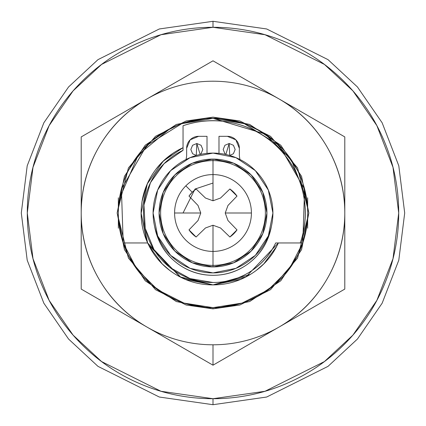 <?xml version="1.0" encoding="UTF-8"?>
<svg xmlns="http://www.w3.org/2000/svg" width="426" height="426" viewBox="0 0 426 426"><rect width="100%" height="100%" fill="white"/><g stroke="black" fill="none" stroke-linecap="round" stroke-linejoin="round"><path stroke-width="0.64" d="M183.047 125.745C199.714 120.02 216.626 119.147 233.794 123.119C250.962 127.092 265.776 135.308 278.237 147.763C290.692 160.224 298.908 175.038 302.881 192.206C306.853 209.374 305.98 226.286 300.255 242.953L275.702 242.953A69.491 69.491 0 0 1 213 282.491A69.491 69.491 0 0 0 250.062 271.783C238.741 278.923 226.387 282.491 213 282.491A69.491 69.491 0 0 1 183.047 150.298A69.491 69.491 0 0 0 213 282.491L190.023 278.583L169.628 267.294L154.116 249.902L145.229 228.357L143.961 205.082L150.463 182.701L163.999 163.728L183.047 150.298L183.047 125.745A92.256 92.256 0 0 1 300.255 242.953A92.256 92.256 0 0 0 183.047 125.745L183.047 150.298L163.999 163.728M275.702 242.953C269.935 255.03 261.388 264.642 250.062 271.783C261.388 264.642 269.935 255.03 275.702 242.953L302.785 242.953C307.604 228.522 308.866 213.783 306.571 198.745C304.281 183.702 298.685 170.011 289.792 157.668C280.899 145.319 269.679 135.681 256.138 128.748C242.591 121.815 228.214 118.348 213 118.348C197.786 118.348 183.409 121.815 169.862 128.748C156.321 135.681 145.101 145.319 136.208 157.668C127.315 170.011 121.719 183.702 119.429 198.745C117.134 213.783 118.396 228.522 123.215 242.953L121.41 189.123L146.597 145.548L181.721 123.668L213 118.348L244.279 123.668L279.403 145.548L304.59 189.123L302.785 242.953A94.652 94.652 0 0 1 123.215 242.953L147.652 242.953C142.55 231.824 140.431 220.157 141.288 207.947C142.151 195.736 145.889 184.479 152.497 174.175C159.111 163.872 167.785 155.788 178.526 149.92L181.417 148.418M250.062 271.783C238.741 278.923 226.387 282.491 213 282.491M247.927 275.846L240.509 279.413L213 284.887C227.053 284.887 239.998 281.091 251.825 273.503C263.651 265.915 272.496 255.728 278.348 242.953L245.978 276.879L213 284.887L250.291 274.456M169.878 128.743L138.344 154.819L119.429 198.75M148.791 245.328L180.917 277.331L213 284.887C198.947 284.887 186.002 281.091 174.175 273.503C162.349 265.915 153.504 255.728 147.652 242.953L123.215 242.953L136.751 269.083L157.668 289.792L183.925 303.078L213 307.652L213 308.85L213 307.652L242.075 303.078L268.332 289.792L289.249 269.083L302.785 242.953L300.255 242.953M118.348 197.786L118.348 210.886M118.348 215.508L118.348 228.214M307.652 228.214L307.652 215.508M307.652 210.886L307.652 197.786M276.671 246.382L263.832 263.832L256.09 270.558M177.392 150.554L183.047 147.652L163.259 161.103L147.279 183.867L141.112 213.469L147.652 242.953L180.022 276.879L213 284.887L185.491 279.413L178.073 275.846M169.91 270.558L162.168 263.832L149.329 246.382M147.172 241.893L146.587 240.509L141.112 213L141.171 210.114M142.044 201.376L146.587 185.491L149.877 178.585M155.911 169.298L162.168 162.168L172.658 153.482M306.571 198.75L291.368 159.92L265.174 134.03L213 118.348M183.047 213L195.028 189.037L213 183.047M213 117.15L239.838 120.984L270.51 136.32L297.572 167.892L308.85 213L297.572 258.108L270.51 289.68L239.838 305.016L213 308.85L176.321 301.555L145.223 280.777L124.445 249.679L117.15 213L124.445 176.321L145.223 145.223L176.321 124.445L213 117.15L249.679 124.445L280.777 145.223L301.555 176.321L308.85 213L301.555 249.679L280.777 280.777L249.679 301.555L213 308.85L186.162 305.016L155.49 289.68L128.428 258.108L117.15 213L128.428 167.892L155.49 136.32L186.162 120.984L213 117.15M278.897 327.136A131.794 131.794 0 0 1 213 344.794L213 365.183L278.897 327.136L213 365.183L81.206 289.089L81.206 136.911L213 60.817L344.794 136.911L344.794 289.089L278.897 327.136L344.794 289.089L344.794 136.911L213 60.817L147.103 98.864A131.794 131.794 0 0 1 344.794 213A131.794 131.794 0 0 1 278.897 327.136C299.286 315.368 315.368 299.286 327.136 278.897C338.91 258.507 344.794 236.542 344.794 213C344.794 189.458 338.91 167.493 327.136 147.103C315.368 126.714 299.286 110.632 278.897 98.864A131.794 131.794 0 0 0 147.103 98.864L81.206 136.911L81.206 289.089L213 365.183L213 344.794A131.794 131.794 0 0 1 147.103 98.864C126.714 110.632 110.632 126.714 98.864 147.103C87.09 167.493 81.206 189.458 81.206 213C81.206 236.542 87.09 258.507 98.864 278.897C110.632 299.286 126.714 315.368 147.103 327.136A131.794 131.794 0 0 0 278.897 327.136M213 398.709L161.001 391.281L101.574 361.567L73.08 335.113L49.139 300.394L33.004 258.715L27.291 213L33.004 167.285L49.139 125.606L73.08 90.887L101.574 64.432L161.001 34.719L213 27.291L213 21.3L159.324 28.968L97.98 59.64L68.57 86.952L43.851 122.789L27.2 165.81L21.3 213L27.2 260.19L43.851 303.211L68.57 339.048L97.98 366.36L159.324 397.032L213 404.7L213 398.709C188.372 398.709 164.686 393.997 141.933 384.572C119.179 375.146 99.098 361.733 81.686 344.315C64.267 326.902 50.854 306.821 41.428 284.067C32.003 261.314 27.291 237.628 27.291 213C27.291 188.372 32.003 164.686 41.428 141.933C50.854 119.179 64.267 99.098 81.686 81.686C99.098 64.267 119.179 50.854 141.933 41.428C164.686 32.003 188.372 27.291 213 27.291C237.628 27.291 261.314 32.003 284.067 41.428C306.821 50.854 326.902 64.267 344.315 81.686C361.733 99.098 375.146 119.179 384.572 141.933C393.997 164.686 398.709 188.372 398.709 213C398.709 237.628 393.997 261.314 384.572 284.067C375.146 306.821 361.733 326.902 344.315 344.315C326.902 361.733 306.821 375.146 284.067 384.572C261.314 393.997 237.628 398.709 213 398.709L213 404.7L159.324 397.032L97.98 366.36L68.57 339.048L43.851 303.211L27.2 260.19L21.3 213L27.2 165.81L43.851 122.789L68.57 86.952L97.98 59.64L159.324 28.968L213 21.3L266.676 28.968L328.02 59.64L357.43 86.952L382.149 122.789L398.8 165.81L404.7 213L398.8 260.19L382.149 303.211L357.43 339.048L328.02 366.36L266.676 397.032L213 404.7L266.676 397.032L328.02 366.36L357.43 339.048L382.149 303.211L398.8 260.19L404.7 213L398.8 165.81L382.149 122.789L357.43 86.952L328.02 59.64L266.676 28.968L213 21.3L213 27.291L264.999 34.719L324.426 64.432L352.92 90.887L376.861 125.606L392.996 167.285L398.709 213L392.996 258.715L376.861 300.394L352.92 335.113L324.426 361.567L264.999 391.281L213 398.709M124.445 249.679L145.223 280.777L176.321 301.555M200.161 154.473L196.823 143.509L200.161 154.473M229.715 155.463L229.172 143.509L229.715 155.463L233.411 153.733L235.163 149.499L233.411 145.266L229.172 143.509L225.839 154.473L229.172 143.509L224.939 145.266L223.181 149.499L224.939 153.733L225.812 154.468M271.463 226.11L269.935 232.607C266.239 245.259 259.125 255.536 248.582 263.444A59.305 59.305 0 0 0 271.346 226.632A59.305 59.305 0 0 1 154.654 226.632A59.305 59.305 0 0 0 213 275.303C199.821 275.303 187.962 271.351 177.418 263.444C166.875 255.536 159.761 245.259 156.065 232.607L154.537 226.11M239.907 159.473L239.359 155.895L239.907 159.473M218.991 136.32L218.991 153.387L218.991 136.32L227.377 136.32L235.85 139.829L239.359 148.301A11.981 11.981 0 0 0 227.377 136.32A11.981 11.981 0 0 1 239.359 148.301L239.359 155.895L239.897 159.468L239.359 155.895M207.009 153.387L207.009 136.32L207.009 153.387M186.641 155.895L186.093 159.473L186.641 155.895L186.641 148.301L190.15 139.829L198.623 136.32A11.981 11.981 0 0 0 186.641 148.301A11.981 11.981 0 0 1 198.623 136.32L207.009 136.32M201.061 153.733L200.188 154.468L201.061 153.733L202.813 149.499L201.061 145.266L196.823 143.509L196.285 155.463L196.823 143.509L192.589 145.266L190.832 149.499L192.589 153.733L196.274 155.469M248.582 263.444C238.038 271.351 226.179 275.303 213 275.303M201.061 145.266L196.823 143.509M188.995 196.109A29.357 29.357 0 0 1 192.243 192.243L185.843 185.843A38.409 38.409 0 0 0 174.591 213L200.768 213L198.031 205.47L188.995 196.109L198.031 205.47L200.768 213L174.591 213A38.409 38.409 0 0 1 213 174.591L213 160.618A52.382 52.382 0 0 0 160.618 213A52.382 52.382 0 0 0 213 265.382L213 251.409A38.409 38.409 0 0 0 251.409 213L225.226 213L227.969 220.53L237.005 229.891A29.351 29.351 0 0 1 229.891 237.005L220.53 227.969L213 225.232L213 251.409A38.409 38.409 0 0 1 174.591 213A38.409 38.409 0 0 0 213 251.409L213 225.232L205.47 227.969L196.109 237.005A29.351 29.351 0 0 1 188.995 229.891L198.031 220.53L200.768 213L198.031 220.53L188.995 229.891L198.031 220.53L200.768 213L198.031 205.47L188.995 196.109L192.243 192.243A29.357 29.357 0 0 1 196.109 188.995L205.47 198.031L213 200.774L213 174.591A38.409 38.409 0 0 0 185.843 185.843L192.243 192.243L196.109 188.995L205.47 198.031L196.109 188.995M213 265.382A52.382 52.382 0 0 1 160.618 213A52.382 52.382 0 0 1 213 160.618L213 159.084A53.916 53.916 0 0 0 159.084 213A53.916 53.916 0 0 0 213 266.916L213 265.382L213 266.916L192.366 262.81L174.878 251.122L163.19 233.634L159.084 213L163.19 192.366L174.878 174.878L192.366 163.19L213 159.084L233.634 163.19L251.122 174.878L262.81 192.366L266.916 213L262.81 233.634L251.122 251.122L233.634 262.81L213 266.916A53.916 53.916 0 0 0 266.916 213A53.916 53.916 0 0 0 213 159.084L213 160.618A52.382 52.382 0 0 1 265.382 213A52.382 52.382 0 0 1 213 265.382A52.382 52.382 0 0 0 265.382 213A52.382 52.382 0 0 0 213 160.618L213 200.774L220.53 198.031L229.891 188.995A29.351 29.351 0 0 1 237.005 196.109L227.969 205.47L225.226 213L251.409 213A38.409 38.409 0 0 0 213 174.591A38.409 38.409 0 0 1 251.409 213A38.409 38.409 0 0 1 213 251.409L213 265.382M213 272.906A59.906 59.906 0 0 1 153.094 213A59.906 59.906 0 0 1 213 153.094A59.906 59.906 0 0 0 153.094 213A59.906 59.906 0 0 0 213 272.906A59.906 59.906 0 0 0 272.906 213A59.906 59.906 0 0 0 213 153.094A59.906 59.906 0 0 1 272.906 213A59.906 59.906 0 0 1 213 272.906L235.924 268.348L255.36 255.36L268.348 235.924L272.906 213L268.348 190.076L255.36 170.64L235.924 157.652L213 153.094L190.076 157.652L170.64 170.64L157.652 190.076L153.094 213L157.652 235.924L170.64 255.36L190.076 268.348L213 272.906M213 225.232L220.53 227.969L213 225.232L205.47 227.969L213 225.232M196.109 237.005L205.47 227.969L196.109 237.005L188.995 229.891M212.989 200.774L205.47 198.031L212.989 200.774L220.53 198.031L213 200.774M229.891 188.995L220.53 198.031L229.891 188.995L237.005 196.109L227.969 205.47L237.005 196.109M225.226 213.011L227.969 205.47L225.226 213L227.969 220.53L225.226 213.011M237.005 229.891L227.969 220.53L237.005 229.891L229.891 237.005L220.53 227.969L229.891 237.005"/></g></svg>
